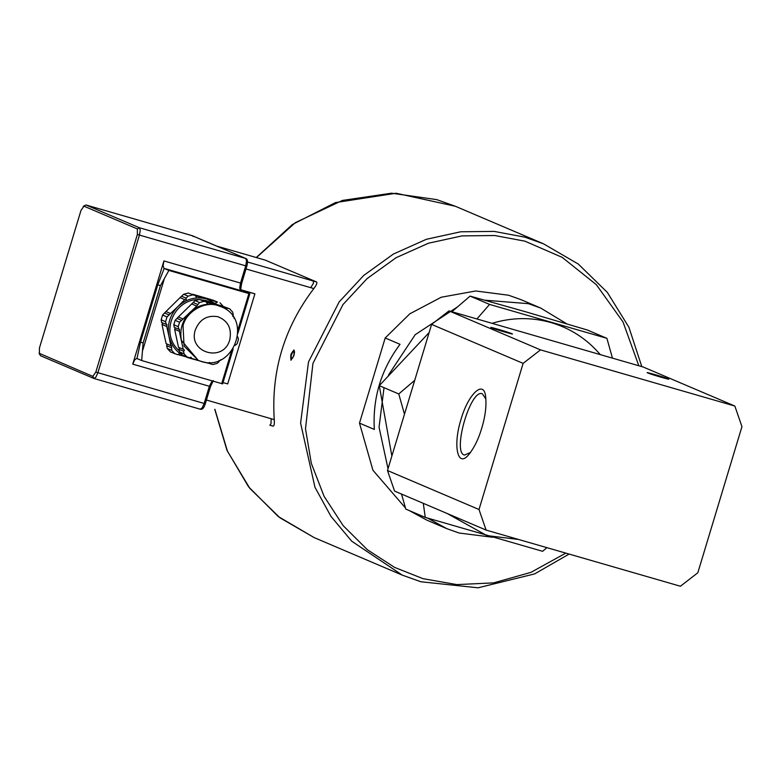 <?xml version="1.0" encoding="UTF-8"?>
<svg xmlns="http://www.w3.org/2000/svg" width="781" height="781" viewBox="0 0 781 781"><rect width="100%" height="100%" fill="white"/><g stroke="black" fill="none" stroke-linecap="round" stroke-linejoin="round"><path stroke-width="1.17" d="M269.933 425.245L273.028 426.133C274.16 426.084 274.57 423.927 274.258 419.631C271.066 371.209 284.255 327.522 313.825 288.57C316.481 285.114 317.389 282.907 316.549 281.961L265.364 260.161L216.688 246.093M273.028 426.133L269.865 425.215L271.027 423.663L271.153 418.733L274.258 419.631M246.005 268.967L310.721 287.672L313.396 283.327L313.386 281.043L247.538 262.016M249.666 293.763L248.905 293.558L237.805 330.304M249.754 293.754L244.219 291.391L245.293 291.225L254.899 293.802L240.88 289.751M243.457 290.962L244.219 291.391M40.485 355.716L39.421 353.627L39.421 348.072L80.97 210.46L83.938 206.174L137.368 228.931L137.368 234.476L95.819 372.098L92.851 376.383L39.05 353.227L40.485 355.716L93.915 378.473L95.897 377.145L97.869 372.762L139.418 235.14L140.238 230.258L139.418 227.74L85.998 204.993L192.282 235.706L245.712 258.462L246.532 260.981L245.712 265.862L240.519 283.064L163.922 260.922L163.102 265.804L163.922 268.322L168.872 270.431L248.905 293.558M141.673 360.539L136.987 358.538L140.521 341.98L143.089 343.084L141.673 360.539L222.556 383.861L233.021 349.185M223.005 382.592L227.691 383.91L254.899 293.802M213.311 380.562L212.403 381.811M83.294 206.282L85.998 204.993L83.294 206.282M163.922 268.322L240.519 290.454L241.661 283.347L246.855 266.145C248.016 261.772 247.694 259.233 245.888 258.531L139.418 227.74L137.368 228.931M163.922 260.922L132.76 364.141L209.357 386.273L204.163 403.474L202.181 407.867L200.278 409.215C202.357 409.8 204.036 407.985 205.305 403.767L210.499 386.556L213.057 381.167M92.851 376.383L93.915 378.473L200.278 409.215M136.724 358.43L134.742 359.748L132.76 364.141M168.872 270.431L160.408 285.739L157.83 284.645L164.195 268.439M140.521 341.98L157.83 284.645M202.484 361.691L188.826 357.923C178.341 354.457 171.703 347.194 168.911 336.133L170.854 345.671L171.508 345.729L171.732 350.357L167.31 348.482L166.626 345.661L171.224 347.623M177.775 354.457L192.77 358.762M167.31 348.482L170.522 351.987L177.668 354.672L178.966 353.988L179.591 355.238M174.934 353.871L171.732 350.357M166.626 345.661L167.163 344.099M166.255 324.496L165.572 321.684L161.15 319.8L161.657 322.543L166.919 324.564L166.734 326.497L162.028 324.496L163.971 334.024L166.148 343.669L170.854 345.671M166.734 326.497L168.911 336.133C166.909 324.867 169.877 315.036 177.814 306.64L167.007 316.93L162.585 315.046L164.547 312.996L169.135 314.958M162.028 324.496L162.643 322.963M165.572 321.684L167.007 316.93M161.15 319.8L162.585 315.046M164.547 312.996L165.943 311.541L170.639 313.542M165.943 311.541L180.04 297.639L184.746 299.64L177.814 306.64C186.298 298.84 195.904 296.272 206.633 298.938L197.398 296.253L196.109 296.946L195.475 295.696L188.328 293.012L195.475 295.696M180.04 297.639L181.553 296.224L186.142 298.186L186.21 299.64L184.746 299.64M181.553 296.224L183.681 294.252L188.104 296.136L186.142 298.186M188.104 296.136L192.741 294.886M183.681 294.252L188.328 293.012M192.595 294.466L197.398 296.253M192.702 294.252L210.919 299.523L215.624 301.525L206.633 298.938L217.011 304.541M212.735 300.295L217.45 302.042L216.21 302.764L215.624 301.525M212.852 300.089L217.45 302.042M219.998 302.764L223.22 306.357M199.672 299.553L206.145 300.578L213.613 303.555M179.357 350.854C159.363 334.034 173.304 298.947 199.126 299.543M199.419 299.484L206.428 302.13L199.419 299.484L195.104 300.636L199.546 302.53L203.861 301.378M203.529 300.9L220.74 305.625L225.465 307.636L208.361 302.696L207.063 303.389L206.428 302.13M199.546 302.53L196.666 306.152L183.076 318.97L178.351 316.959L195.104 300.636M198.198 360.275L181.397 340.34C179.503 329.699 182.305 320.415 189.803 312.488C197.818 305.117 206.887 302.696 217.02 305.215L221.013 306.708C254.538 319.136 232.142 375.632 198.198 360.275L184.072 346.061L183.037 325.804C186.005 311.687 205.247 300.587 218.016 305.635L221.013 306.708M234.212 318.57L233.783 316.744L232.972 316.569M232.709 316.188L233.304 314.753L232.66 312.097L229.682 308.837L227.281 308.163L226.051 308.876L225.465 307.636M227.281 308.163L222.673 306.191L229.682 308.837M233.783 316.744L232.806 316.325M235.11 345.436L237.16 343.689L238.498 339.266L237.649 336.728M220.496 359.953L221.238 359.611M204.007 362.013L208.644 363.341L210.03 362.687L210.47 363.858L212.862 364.542L217.177 363.39L219.188 361.535L219.061 360.558M210.47 363.858L208.752 363.136M187.049 357.083L184.062 353.822L179.62 351.928L182.598 355.189L189.607 357.835L191.052 357.2L191.54 358.401L198.716 360.49M191.54 358.401L189.724 357.62M178.878 329.299L174.261 327.337L173.782 324.759L178.234 326.653L178.878 329.299L179.542 329.357L179.357 331.29L183.213 349.292L184.443 350.083L183.584 351.245L184.062 353.822M183.584 351.245L178.976 349.283L179.513 347.711M179.62 351.928L178.976 349.283M183.213 349.292L178.498 347.281L174.632 329.279L175.237 327.747M179.357 331.29L174.632 329.279M178.234 326.653L179.562 322.231L175.12 320.347L178.351 316.959M173.782 324.759L175.12 320.347M183.076 318.97L179.562 322.231M181.573 320.376L176.955 318.414M197.71 304.463L193.102 302.501M196.314 305.918L191.589 303.907M208.361 302.696L203.636 300.685M293.9 355.726L290.923 360.148L290.844 354.428L293.91 350.034L294.564 351.977L293.9 355.726M291.088 360.197C290.132 355.999 291.157 352.631 294.134 350.103M291.206 358.674L291.215 355.648L292.611 352.124L294.007 351.626L294.007 354.652L292.602 358.176L291.206 358.674M294.056 351.635L292.641 352.133L291.225 355.658L291.254 358.694M359.485 423.117L385.189 337.988L400.028 344.304C381.099 369.686 372.527 398.056 374.333 429.433L359.485 423.117L372.937 470.269L405.456 507.962M409.088 510.501L426.973 520.195L446.752 528.63L459.101 533.023L492.635 537.26M566.84 323.881L540.696 308.056L520.907 299.621L508.568 295.228L475.727 290.981L441.255 297.229L409.791 313.825L385.189 337.988M384.027 387.679L379.049 427.236L388.02 468.737M427.685 518.125L446.752 528.63M540.696 308.056L528.346 303.663L484.737 300.177M457.256 307.04L415.17 334.727L388.479 375.026M546.925 547.666L542.59 551.308L425.274 517.403L423.292 503.335M401.522 494.061L405.788 509.095L425.274 517.403M429.14 332.55L379.283 385.658L391.857 456.036M404.48 414.242L398.769 393.956L414.711 380.327M379.283 385.658L398.769 393.956M476.908 318.96L489.58 304.414L606.896 338.329L587.41 330.031L525.877 311.853L470.094 296.116L451.877 311.726M470.094 296.116L489.58 304.414M600.306 354.633C586.99 339.042 570.589 328.362 551.103 322.592C531.549 317.076 511.858 317.32 492.02 323.324L448.997 310.897L540.52 349.878L734.843 406.042L643.319 367.06L492.02 323.324M606.896 338.329L612.47 358.147M734.843 406.042L741.95 426.621L697.833 572.756L680.436 586.248L486.114 530.084L394.59 491.112L387.483 470.523L479.007 509.505L523.124 363.37L431.6 324.398L387.483 470.523M511.809 333.653C516.514 335.576 495.076 329.387 491.493 327.786C486.788 325.853 508.216 332.052 511.809 333.653L512.307 333.936M491.493 327.786L490.995 327.503M668.116 378.834C672.822 380.757 651.383 374.558 647.791 372.957C643.085 371.034 664.524 377.223 668.116 378.834L668.614 379.107M647.791 372.957L647.303 372.674M540.52 349.878L523.124 363.37M479.007 509.505L486.114 530.084M481.75 428.213C478.577 438.805 474.418 447.376 469.303 453.927C457.656 469.371 452.619 445.756 461.015 419.387C468.288 393.77 484.269 378.863 485.694 397.207C486.573 406.266 485.255 416.605 481.75 428.213M485.909 399.13L482.336 393.751C470.308 388.626 451.896 453.37 464.617 455.059L470.504 452.414M431.6 324.398L448.997 310.897M447.279 513.547L486.807 535.571L518.623 539.486M271.153 418.733L206.428 400.028M313.386 281.043L316.549 281.961M310.721 287.672L313.825 288.57M241.475 283.318L240.519 283.064L239.699 287.945L240.519 290.454L241.661 290.522M231.449 351.372L221.697 383.666M212.178 380.913L209.357 386.273L210.314 386.536M205.12 403.738L95.819 372.098M93.915 378.473L200.2 409.185M137.368 234.476L246.669 266.116M192.126 235.667L245.888 258.531M192.282 235.706L193.239 236.506M142.757 350.161L164.03 279.715M160.408 285.739L143.089 343.084M195.377 329.787C199.751 319.234 207.297 314.88 218.016 316.735C228.032 320.874 231.957 328.537 229.77 339.725C223.698 363.233 187.42 352.748 195.377 329.787M237.912 332.979L249.744 293.783M641.806 366.621L628.9 327.239L607.335 292.406L578.311 264.056L543.43 243.779L455.274 206.233L436.725 199.624L391.506 193.2L342.42 200.424L295.345 222.653L256.432 257.574M214.902 409.342L227.447 451.193L249.861 488.418L279.881 517.754L314.147 537.592L402.303 575.138L420.852 581.738M543.43 243.779L524.881 237.17L494.109 231.401L460.731 231.781L426.465 239.259L393.419 254.04L363.761 275.42L339.188 301.866L308.495 361.954L300.597 423.097L314.958 487.256L330.91 516.3L351.723 541.213L402.303 575.138L420.891 581.757L478.07 587.8L534.643 573.898L569.105 554.071M638.819 365.762L623.023 321.977L596.352 284.675L562.193 257.359L524.891 241.163L494.744 235.52L462.049 235.891L428.486 243.213L396.123 257.691L367.07 278.622L343.005 304.531L312.947 363.38L305.498 428.759L311.307 463.309L324.076 496.335L343.201 525.691L367.304 549.678L394.551 567.377L422.99 578.662L456.836 584.598L493.631 582.88L530.934 572.356L565.805 553.124M85.92 204.964L192.458 235.774M209.474 362.452L210.03 362.687M222.614 383.891L233.158 348.98M237.912 333.223L249.822 293.783M240.714 289.048L241.563 290.493M455.274 206.233L396.084 193.249L335.479 202.582L292.387 224.508L256.246 257.525M214.755 409.293L226.998 450.383L248.573 486.836L278.202 516.495L314.147 537.592"/></g></svg>
